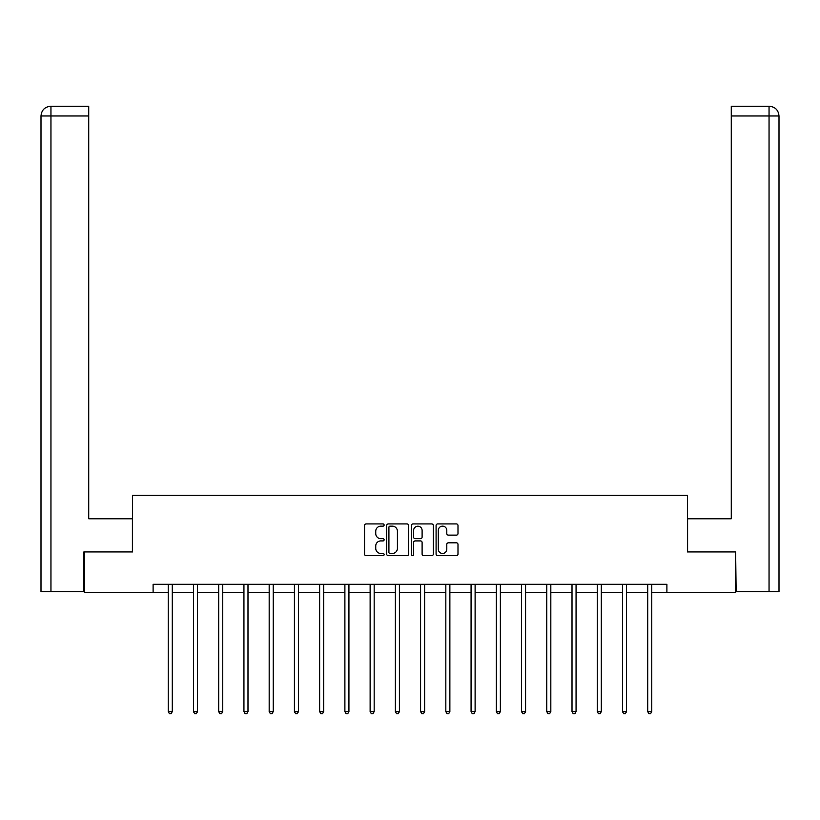 <?xml version="1.0" encoding="UTF-8"?>
<svg xmlns="http://www.w3.org/2000/svg" width="820" height="820" viewBox="0 0 820 820"><rect width="100%" height="100%" fill="white"/><g stroke="black" fill="none" stroke-linecap="round" stroke-linejoin="round"><path stroke-width="1.23" d="M384.119 525.036A1.107 1.107 0 0 0 383.001 523.929L366.13 523.929A1.589 1.589 0 0 0 364.551 525.518L364.551 554.095A1.589 1.589 0 0 0 366.13 555.683L383.001 555.683A1.107 1.107 0 0 0 384.119 554.576A1.107 1.107 0 0 0 383.001 553.459L380.818 553.459A5.084 5.084 0 0 1 375.744 548.375L375.744 545.997A5.084 5.084 0 0 1 380.818 540.913L383.001 540.913A1.107 1.107 0 0 0 384.119 539.806A1.107 1.107 0 0 0 383.001 538.689L380.818 538.689A5.084 5.084 0 0 1 375.744 533.615L375.744 531.227A5.084 5.084 0 0 1 380.818 526.153L383.001 526.153A1.107 1.107 0 0 0 384.119 525.036M456.402 535.122A1.589 1.589 0 0 0 457.99 533.533L457.99 525.518A1.589 1.589 0 0 0 456.402 523.929L437.665 523.929A1.589 1.589 0 0 0 436.086 525.518L436.086 554.095A1.589 1.589 0 0 0 437.665 555.683L456.402 555.683A1.589 1.589 0 0 0 457.99 554.095L457.99 544.408A1.589 1.589 0 0 0 456.402 542.819L448.386 542.819A1.589 1.589 0 0 0 446.797 544.408L446.797 549.216A4.243 4.243 0 0 1 442.554 553.459A4.243 4.243 0 0 1 438.3 549.216L438.3 530.396A4.243 4.243 0 0 1 442.554 526.153A4.243 4.243 0 0 1 446.797 530.396L446.797 533.533A1.589 1.589 0 0 0 448.386 535.122L456.402 535.122M50.953 591.568L41 591.568L41 115.968C41.584 110.064 44.813 106.836 50.696 106.262L88.724 106.262L88.724 115.968L50.953 115.968L50.953 591.568L83.865 591.568L83.865 551.942L132.563 551.942L132.563 495.321L687.437 495.321L687.437 551.942L735.642 551.942L735.642 592.378L666.896 592.378L666.896 584.291L153.104 584.291L153.104 592.378L168.233 592.378M84.357 551.942L84.357 592.378L153.104 592.378M408.606 525.518A1.589 1.589 0 0 0 407.027 523.929L388.29 523.929A1.589 1.589 0 0 0 386.702 525.518L386.702 554.095A1.589 1.589 0 0 0 388.29 555.683L407.027 555.683A1.589 1.589 0 0 0 408.606 554.095L408.606 525.518M412.972 523.929L431.709 523.929A1.589 1.589 0 0 1 433.298 525.518L433.298 554.095A1.589 1.589 0 0 1 431.709 555.683L423.694 555.683A1.589 1.589 0 0 1 422.105 554.095L422.105 542.502A1.589 1.589 0 0 0 420.516 540.913L415.197 540.913A1.589 1.589 0 0 0 413.608 542.502L413.608 554.576A1.107 1.107 0 0 1 412.501 555.683A1.107 1.107 0 0 1 411.394 554.576L411.394 525.518A1.589 1.589 0 0 1 412.972 523.929M172.282 592.378L193.469 592.378M197.517 592.378L218.704 592.378M222.753 592.378L243.94 592.378M247.988 592.378L269.175 592.378M273.224 592.378L294.411 592.378M298.459 592.378L319.646 592.378M323.695 592.378L344.892 592.378M348.93 592.378L370.127 592.378M374.166 592.378L395.363 592.378M399.401 592.378L420.598 592.378M424.637 592.378L445.834 592.378M449.872 592.378L471.069 592.378M475.108 592.378L496.305 592.378M500.354 592.378L521.54 592.378M525.589 592.378L546.776 592.378M550.825 592.378L572.011 592.378M576.06 592.378L597.247 592.378M601.296 592.378L622.482 592.378M626.531 592.378L647.718 592.378M651.767 592.378L666.896 592.378M390.033 526.153A1.107 1.107 0 0 0 388.916 527.26L388.916 552.352A1.107 1.107 0 0 0 390.033 553.459L392.339 553.459A5.084 5.084 0 0 0 397.413 548.375L397.413 531.227A5.084 5.084 0 0 0 392.339 526.153L390.033 526.153M422.105 530.478A4.243 4.243 0 0 0 417.862 526.225A4.243 4.243 0 0 0 413.608 530.478L413.608 537.11A1.589 1.589 0 0 0 415.197 538.689L420.516 538.689A1.589 1.589 0 0 0 422.105 537.11L422.105 530.478M172.487 584.291L172.395 584.527A1.619 1.619 0 0 0 172.282 585.131L172.282 711.637L168.233 711.637L168.233 585.131A1.619 1.619 0 0 0 168.12 584.527L168.018 584.291M172.282 711.637L171.062 713.738L169.443 713.738L168.233 711.637M132.399 551.942L132.399 518.773L88.724 518.773L88.724 115.968M50.953 106.262L50.953 115.968L41 115.968C41.564 110.075 44.803 106.836 50.707 106.262L88.724 106.262M41 115.968L41 494.511M687.601 551.942L687.601 518.773L731.276 518.773L731.276 106.262L769.283 106.262L731.276 106.262M779 494.511L779 115.968L779 591.568L736.134 591.568L735.642 551.942M769.293 106.262L766.864 106.262L769.293 106.262C775.187 106.836 778.416 110.064 779 115.968L731.276 115.968M197.722 584.291L197.63 584.527A1.619 1.619 0 0 0 197.517 585.131L197.517 711.637L193.469 711.637L193.469 585.131A1.619 1.619 0 0 0 193.356 584.527L193.253 584.291M197.517 711.637L196.298 713.738L194.678 713.738L193.469 711.637M222.958 584.291L222.866 584.527A1.619 1.619 0 0 0 222.753 585.131L222.753 711.637L218.704 711.637L218.704 585.131A1.619 1.619 0 0 0 218.591 584.527L218.489 584.291M222.753 711.637L221.533 713.738L219.924 713.738L218.704 711.637M248.204 584.291L248.101 584.527A1.619 1.619 0 0 0 247.988 585.131L247.988 711.637L243.94 711.637L243.94 585.131A1.619 1.619 0 0 0 243.827 584.527L243.724 584.291M247.988 711.637L246.769 713.738L245.159 713.738L243.94 711.637M273.439 584.291L273.337 584.527A1.619 1.619 0 0 0 273.224 585.131L273.224 711.637L269.175 711.637L269.175 585.131A1.619 1.619 0 0 0 269.062 584.527L268.97 584.291M273.224 711.637L272.004 713.738L270.395 713.738L269.175 711.637M298.675 584.291L298.572 584.527A1.619 1.619 0 0 0 298.459 585.131L298.459 711.637L294.411 711.637L294.411 585.131A1.619 1.619 0 0 0 294.298 584.527L294.206 584.291M298.459 711.637L297.25 713.738L295.63 713.738L294.411 711.637M323.91 584.291L323.808 584.527A1.619 1.619 0 0 0 323.695 585.131L323.695 711.637L319.646 711.637L319.646 585.131A1.619 1.619 0 0 0 319.534 584.527L319.441 584.291M323.695 711.637L322.486 713.738L320.866 713.738L319.646 711.637M349.146 584.291L349.043 584.527A1.619 1.619 0 0 0 348.93 585.131L348.93 711.637L344.892 711.637L344.892 585.131A1.619 1.619 0 0 0 344.769 584.527L344.677 584.291M348.93 711.637L347.721 713.738L346.101 713.738L344.892 711.637M374.381 584.291L374.289 584.527A1.619 1.619 0 0 0 374.166 585.131L374.166 711.637L370.127 711.637L370.127 585.131A1.619 1.619 0 0 0 370.005 584.527L369.912 584.291M374.166 711.637L372.957 713.738L371.337 713.738L370.127 711.637M399.617 584.291L399.524 584.527A1.619 1.619 0 0 0 399.401 585.131L399.401 711.637L395.363 711.637L395.363 585.131A1.619 1.619 0 0 0 395.24 584.527L395.148 584.291M399.401 711.637L398.192 713.738L396.572 713.738L395.363 711.637M424.852 584.291L424.76 584.527A1.619 1.619 0 0 0 424.637 585.131L424.637 711.637L420.598 711.637L420.598 585.131A1.619 1.619 0 0 0 420.476 584.527L420.383 584.291M424.637 711.637L423.428 713.738L421.808 713.738L420.598 711.637M450.088 584.291L449.995 584.527A1.619 1.619 0 0 0 449.872 585.131L449.872 711.637L445.834 711.637L445.834 585.131A1.619 1.619 0 0 0 445.711 584.527L445.619 584.291M449.872 711.637L448.663 713.738L447.043 713.738L445.834 711.637M475.323 584.291L475.231 584.527A1.619 1.619 0 0 0 475.108 585.131L475.108 711.637L471.069 711.637L471.069 585.131A1.619 1.619 0 0 0 470.957 584.527L470.854 584.291M475.108 711.637L473.898 713.738L472.279 713.738L471.069 711.637M500.559 584.291L500.466 584.527A1.619 1.619 0 0 0 500.354 585.131L500.354 711.637L496.305 711.637L496.305 585.131A1.619 1.619 0 0 0 496.192 584.527L496.09 584.291M500.354 711.637L499.134 713.738L497.514 713.738L496.305 711.637M525.794 584.291L525.702 584.527A1.619 1.619 0 0 0 525.589 585.131L525.589 711.637L521.54 711.637L521.54 585.131A1.619 1.619 0 0 0 521.428 584.527L521.325 584.291M525.589 711.637L524.369 713.738L522.75 713.738L521.54 711.637M551.03 584.291L550.938 584.527A1.619 1.619 0 0 0 550.825 585.131L550.825 711.637L546.776 711.637L546.776 585.131A1.619 1.619 0 0 0 546.663 584.527L546.561 584.291M550.825 711.637L549.605 713.738L547.996 713.738L546.776 711.637M576.275 584.291L576.173 584.527A1.619 1.619 0 0 0 576.06 585.131L576.06 711.637L572.011 711.637L572.011 585.131A1.619 1.619 0 0 0 571.899 584.527L571.796 584.291M576.06 711.637L574.841 713.738L573.231 713.738L572.011 711.637M601.511 584.291L601.409 584.527A1.619 1.619 0 0 0 601.296 585.131L601.296 711.637L597.247 711.637L597.247 585.131A1.619 1.619 0 0 0 597.134 584.527L597.042 584.291M601.296 711.637L600.076 713.738L598.467 713.738L597.247 711.637M626.746 584.291L626.644 584.527A1.619 1.619 0 0 0 626.531 585.131L626.531 711.637L622.482 711.637L622.482 585.131A1.619 1.619 0 0 0 622.37 584.527L622.277 584.291M626.531 711.637L625.322 713.738L623.702 713.738L622.482 711.637M651.982 584.291L651.88 584.527A1.619 1.619 0 0 0 651.767 585.131L651.767 711.637L647.718 711.637L647.718 585.131A1.619 1.619 0 0 0 647.605 584.527L647.513 584.291M651.767 711.637L650.557 713.738L648.938 713.738L647.718 711.637M769.047 591.568L769.047 106.262"/></g></svg>
